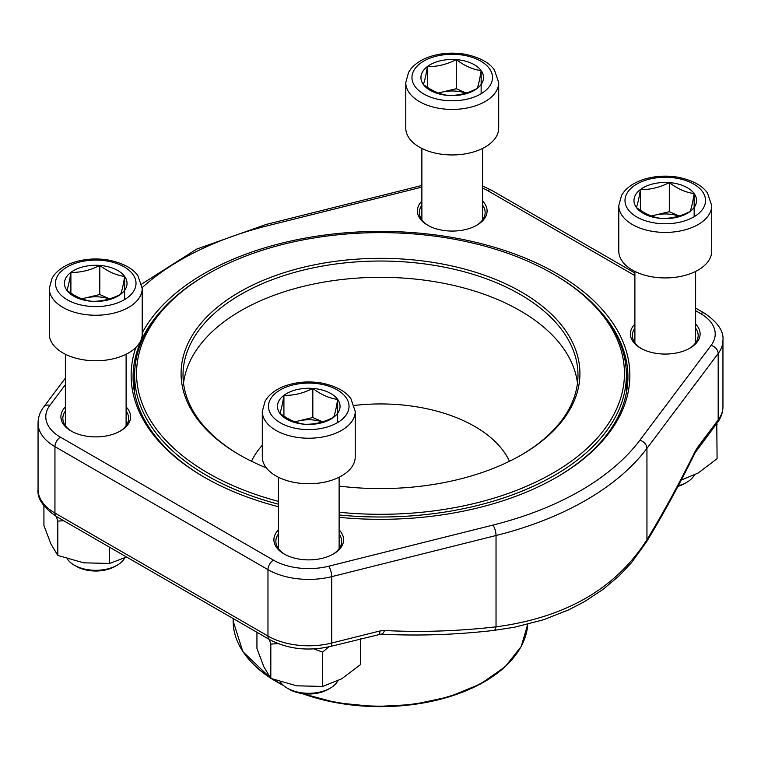 <?xml version="1.0" encoding="UTF-8"?>
<svg xmlns="http://www.w3.org/2000/svg" width="761" height="761" viewBox="0 0 761 761"><rect width="100%" height="100%" fill="white"/><g stroke="black" fill="none" stroke-linecap="round" stroke-linejoin="round"><path stroke-width="1.14" d="M117.213 565.166L115.063 566.412A27.329 15.772 180 0 1 76.423 566.412L74.274 565.166A30.364 17.532 0 0 0 117.213 565.166A30.364 17.532 0 0 0 124.747 557.956M99.805 265.437A31.296 18.074 180 0 1 124.652 276.424A31.296 18.074 180 0 1 120.59 294.345A31.296 18.074 180 0 1 91.691 301.27A31.296 18.074 180 0 1 66.844 290.283A31.296 18.074 180 0 1 70.897 272.371A31.296 18.074 180 0 1 99.805 265.437C108.062 271.677 116.338 275.339 124.652 276.424C123.301 284.975 121.95 290.94 120.59 294.345C110.944 299.244 101.308 301.556 91.691 301.27C83.434 300.215 75.149 296.552 66.844 290.283C68.186 286.926 69.536 280.952 70.897 272.371C80.523 272.647 90.159 270.336 99.805 265.437L99.805 294.526L109.565 298.845M142.212 333.936A46.469 26.825 180 0 1 95.743 360.771A46.469 26.825 180 0 1 49.275 333.936L49.275 288.409A46.469 26.825 180 0 0 95.743 315.244A46.469 26.825 180 0 0 142.212 288.409L142.212 333.936M67.272 558.859A30.364 17.532 0 0 0 67.7 559.497A30.364 17.532 0 0 0 74.274 565.166M124.652 276.424L124.652 299.539M82.131 298.911A27.101 15.648 180 0 1 85.346 297.989L99.805 294.526M81.893 298.816L85.346 297.989A27.101 15.648 180 0 1 109.346 298.902M70.897 272.371L70.897 293.118M678.26 485.784A30.364 17.532 0 0 0 686.726 482.341L684.577 483.577A27.329 15.772 180 0 1 677.937 486.393M669.309 182.602A31.296 18.074 180 0 1 694.156 193.589A31.296 18.074 180 0 1 690.103 211.51A31.296 18.074 180 0 1 661.195 218.436A31.296 18.074 180 0 1 636.348 207.449A31.296 18.074 180 0 1 640.41 189.537A31.296 18.074 180 0 1 669.309 182.602C677.566 188.852 685.851 192.514 694.156 193.589C692.814 202.141 691.464 208.114 690.103 211.51C680.458 216.409 670.822 218.721 661.195 218.436C652.938 217.38 644.662 213.717 636.348 207.449C637.699 204.091 639.05 198.117 640.41 189.537C650.027 189.812 659.663 187.51 669.309 182.602L669.309 211.691L679.069 216.01M711.725 251.111A46.469 26.825 180 0 1 665.257 277.936A46.469 26.825 180 0 1 618.788 251.111L618.788 205.584A46.469 26.825 180 0 0 665.257 232.409A46.469 26.825 180 0 0 711.725 205.584L711.725 251.111M686.726 482.341A30.364 17.532 0 0 0 694.26 475.121M694.156 193.589L694.156 216.714M651.644 216.076A27.101 15.648 180 0 1 654.86 215.154L669.309 211.691M651.397 215.981L654.86 215.154A27.101 15.648 180 0 1 678.86 216.076M640.41 189.537L640.41 210.283M456.296 59.615A31.296 18.074 180 0 1 481.142 70.602A31.296 18.074 180 0 1 477.08 88.523A31.296 18.074 180 0 1 448.181 95.458A31.296 18.074 180 0 1 423.335 84.471A31.296 18.074 180 0 1 427.387 66.549A31.296 18.074 180 0 1 456.296 59.615C464.552 65.865 472.828 69.527 481.142 70.602C479.791 79.154 478.441 85.127 477.08 88.523C467.435 93.422 457.808 95.734 448.181 95.458C439.925 94.393 431.639 90.73 423.335 84.471C424.676 81.104 426.036 75.13 427.387 66.549C437.014 66.835 446.65 64.523 456.296 59.615L456.296 88.704L466.055 93.023M498.702 128.124A46.469 26.825 180 0 1 452.234 154.949A46.469 26.825 180 0 1 405.775 128.124L405.775 82.597A46.469 26.825 180 0 0 452.234 109.422A46.469 26.825 180 0 0 498.702 82.597L498.702 128.124M481.142 70.602L481.142 93.727M438.621 93.089A27.101 15.648 180 0 1 441.837 92.167L456.296 88.704M438.384 93.004L441.837 92.167A27.101 15.648 180 0 1 465.837 93.089M427.387 66.549L427.387 87.306M330.236 688.153L328.086 689.39A27.329 15.772 180 0 1 289.437 689.39L287.297 688.153A30.364 17.532 0 0 0 330.236 688.153A30.364 17.532 0 0 0 337.77 680.943M312.819 388.424A31.296 18.074 180 0 1 337.665 399.411A31.296 18.074 180 0 1 333.613 417.323A31.296 18.074 180 0 1 304.704 424.257A31.296 18.074 180 0 1 279.858 413.271A31.296 18.074 180 0 1 283.92 395.349A31.296 18.074 180 0 1 312.819 388.424C321.075 394.664 329.361 398.326 337.665 399.411C336.324 407.953 334.964 413.927 333.613 417.323C323.967 422.231 314.331 424.543 304.704 424.257C296.448 423.202 288.172 419.539 279.858 413.271C281.209 409.913 282.559 403.939 283.92 395.349C293.537 395.634 303.173 393.323 312.819 388.424L312.819 417.513L322.578 421.822M355.225 456.923A46.469 26.825 180 0 1 308.766 483.749A46.469 26.825 180 0 1 262.298 456.923L262.298 411.397A46.469 26.825 180 0 0 308.766 438.222A46.469 26.825 180 0 0 355.225 411.397L355.225 456.923M280.286 681.837A30.364 17.532 0 0 0 280.723 682.484A30.364 17.532 0 0 0 287.297 688.153M337.665 399.411L337.665 422.526M295.154 421.898A27.101 15.648 180 0 1 298.369 420.976L312.819 417.513M294.907 421.803L298.369 420.976A27.101 15.648 180 0 1 322.369 421.889M283.92 395.349L283.92 416.105M266.331 467.853A199.42 115.13 180 0 1 239.487 454.869A199.42 115.13 180 0 1 239.496 292.053A199.42 115.13 180 0 1 521.504 292.053A199.42 115.13 180 0 1 521.513 454.869A199.42 115.13 180 0 1 339.121 486.089M339.121 512.258A243.948 140.842 0 0 0 597.109 438.241A243.948 140.842 0 0 0 553 273.874A243.948 140.842 0 0 0 208 273.874A243.948 140.842 0 0 0 278.402 501.375M278.402 504.182A245.879 141.955 180 0 1 134.621 375.04A245.879 141.955 180 0 1 206.631 274.664L208 273.874M553 273.874L554.369 274.664A245.879 141.955 180 0 1 626.379 375.04A245.879 141.955 180 0 1 339.121 514.978M509.47 461.28A133.394 77.013 0 0 0 354.312 405.442M262.298 445.261A133.394 77.013 0 0 0 251.53 461.28M577.475 383.183A197.48 114.017 0 0 0 380.5 277.308A197.48 114.017 0 0 0 183.525 383.183M520.819 455.268A197.48 114.017 0 0 0 577.98 375.04A197.48 114.017 0 0 0 380.5 261.033A197.48 114.017 0 0 0 183.021 375.04A197.48 114.017 0 0 0 240.181 455.268M482.598 201.075A34.854 20.119 180 0 1 476.881 225.18A34.854 20.119 180 0 1 427.596 225.18L427.596 225.18A34.854 20.119 180 0 1 421.879 201.075M695.621 324.062A34.854 20.119 180 0 1 689.894 348.167A34.854 20.119 180 0 1 640.61 348.167L640.61 348.167A34.854 20.119 180 0 1 634.893 324.062M339.121 529.884A34.854 20.119 180 0 1 333.404 553.989A34.854 20.119 180 0 1 284.119 553.989L284.119 553.989A34.854 20.119 180 0 1 278.402 529.884M126.107 406.897A34.854 20.119 180 0 1 120.39 431.002A34.854 20.119 180 0 1 71.106 431.002L71.106 431.002A34.854 20.119 180 0 1 65.379 406.897M278.402 506.712A249.37 143.972 180 0 1 204.167 477.157L204.167 477.157A249.37 143.972 180 0 1 135.848 347.492M142.212 332.928A249.37 143.972 180 0 1 509.195 252.043A249.37 143.972 180 0 1 556.833 477.157A249.37 143.972 180 0 1 339.121 517.337M381.061 634.132A7.743 3.824 -87 0 0 384.505 630.498A708.491 530.74 143.1 0 0 496.029 626.836C565.604 617.599 615.906 588.557 646.945 539.701L646.945 448.381A290.407 167.667 180 0 1 496.029 535.516L331.72 576.648A57.693 33.313 180 0 1 267.967 569.637L54.944 446.65A57.693 33.313 180 0 1 38.05 423.097L38.05 489.494A57.693 33.313 0 0 0 54.944 513.047L54.944 446.65A7.743 4.471 -60 0 1 60.423 437.166L273.446 560.153A49.95 28.842 0 0 0 328.638 566.222L492.947 525.09A282.664 163.196 0 0 0 639.839 440.277L711.088 345.418A49.95 28.842 0 0 0 700.577 313.551L695.621 310.688M556.148 477.556A247.43 142.849 0 0 0 627.93 376.942A247.43 142.849 0 0 0 598.022 308.861M162.978 308.861A247.43 142.849 0 0 0 133.07 376.942A247.43 142.849 0 0 0 204.852 477.556M689.19 348.567A32.913 19.006 0 0 0 698.17 335.525A32.913 19.006 0 0 0 695.621 328.191M634.893 328.191A32.913 19.006 0 0 0 632.343 335.525A32.913 19.006 0 0 0 641.314 348.567M476.177 225.579A32.913 19.006 0 0 0 485.147 212.538A32.913 19.006 0 0 0 482.598 205.204M421.879 205.204A32.913 19.006 0 0 0 419.321 212.538A32.913 19.006 0 0 0 428.3 225.579M332.7 554.379A32.913 19.006 0 0 0 341.679 541.337A32.913 19.006 0 0 0 339.121 534.003M278.402 534.003A32.913 19.006 0 0 0 275.853 541.337A32.913 19.006 0 0 0 284.823 554.379M119.686 431.401A32.913 19.006 0 0 0 128.657 418.36A32.913 19.006 0 0 0 126.107 411.016M65.379 411.016A32.913 19.006 0 0 0 62.83 418.36A32.913 19.006 0 0 0 71.81 431.401M696.382 450.607A7.743 5.803 -143.1 0 0 697.295 447.734L695.297 451.064A7.743 4.052 -153.8 0 1 695.145 452.709L717.271 422.783A7.743 5.803 -143.1 0 0 718.184 419.91L718.184 353.513L646.945 448.381A7.743 5.803 -143.1 0 0 639.839 440.277M273.446 560.153A7.743 4.471 -60 0 0 267.967 569.637L267.967 636.034A7.743 4.471 120 0 0 269.575 639.573L56.552 516.595A7.743 4.471 120 0 1 54.944 513.047L267.967 636.034A57.693 33.313 0 0 0 331.72 643.035L379.91 630.974A7.743 2.511 75.9 0 1 378.721 634.379M360.59 638.917L360.59 664.534L341.622 678.869L322.654 686.432L296.733 685.813L270.821 678.412L263.877 666.845L256.942 648.496L256.942 632.286M328.676 646.888L322.654 652.11L322.654 686.432M278.136 643.644L270.821 644.091L270.821 678.412M270.821 644.091L269.251 639.392M322.654 652.11L313.903 648.924M716.776 423.449L717.081 458.712L698.113 473.057L681.266 480.067M717.081 424.391L715.835 424.705M109.632 547.235L109.632 563.454L83.72 562.826L57.807 555.435L50.863 543.858L43.919 525.509L43.919 505.875M126.573 557.014L109.632 563.454M63.696 520.714L57.807 521.104L57.807 555.435M57.807 521.104L56.228 516.405M132.937 274.436A40.266 23.249 0 0 0 63.772 269.213A40.266 23.249 0 0 0 90.521 306.407A40.266 23.249 0 0 0 132.937 274.436M702.451 191.601A40.266 23.249 0 0 0 633.285 186.388A40.266 23.249 0 0 0 660.034 223.572A40.266 23.249 0 0 0 702.451 191.601M489.428 68.623A40.266 23.249 0 0 0 420.262 63.401A40.266 23.249 0 0 0 447.011 100.595A40.266 23.249 0 0 0 489.428 68.623M345.951 397.423A40.266 23.249 0 0 0 276.795 392.2A40.266 23.249 0 0 0 303.544 429.394A40.266 23.249 0 0 0 345.951 397.423M303.915 693.766A147.339 85.061 0 0 0 324.167 699.701A147.339 85.061 0 0 0 527.734 624.296L521.237 646.46L505.114 666.798L480.524 683.958L449.142 696.819L413.08 704.534L374.802 706.588L336.914 702.831L301.993 693.528M270.593 678.118L242.873 651.692L233.161 621.1A147.339 85.061 0 0 0 270.012 677.366M272.999 679.269A147.339 85.061 0 0 0 282.626 684.681M514.731 656.163A146.759 84.728 180 0 1 324.395 700.206A146.759 84.728 180 0 1 302.079 693.537M283.549 685.528A146.759 84.728 180 0 1 271.639 678.736M270.497 678.003A146.759 84.728 180 0 1 246.269 656.163M269.575 639.573C287.782 649.152 308.1 651.445 330.512 646.45A7.743 2.511 75.9 0 0 331.72 643.035L331.72 576.648A7.743 2.511 -104.1 0 0 328.638 566.222M695.145 452.709C679.278 484.9 663.05 514.655 646.46 541.946L631.497 562.693L619.121 575.811L603.064 589.375L584.267 601.751L568.895 609.77L543.706 619.701L514.531 627.226L493.832 630.422A7.743 3.158 -96.5 0 0 496.029 626.836L496.029 535.516A7.743 2.511 -104.1 0 0 492.947 525.09M384.505 630.498L379.91 630.974M646.46 541.946A7.743 5.061 -148.7 0 0 646.945 539.701A708.491 230.126 104.1 0 0 695.297 451.064M697.295 447.734L718.184 419.91A57.693 33.313 0 0 0 722.95 406.659L722.95 340.262A57.693 33.313 180 0 1 718.184 353.513A7.743 5.803 -143.1 0 0 711.088 345.418M421.879 187.12L268.053 225.627A282.664 163.196 0 0 0 142.193 287.591M65.379 384.705L49.912 405.299A49.95 28.842 0 0 0 60.423 437.166M634.893 275.625L487.554 190.564A49.95 28.842 0 0 0 482.598 188.053M49.912 405.299A7.743 5.803 -143.1 0 0 43.729 406.973C40.019 411.882 38.126 417.256 38.05 423.097M700.577 313.551A7.743 4.471 -60 0 1 704.448 313.171L695.621 308.072M268.053 225.627A7.743 2.511 -104.1 0 0 266.169 224.438L196.842 249.018L141.717 284.034M487.554 190.564A7.743 4.471 -60 0 1 491.425 190.183L482.598 186.007M65.379 354.245L65.379 425.694M126.107 354.245L126.107 425.694M142.212 288.409L137.969 275.882C132.985 268.528 123.377 263.296 109.118 260.176C97.665 258.15 86.526 258.683 75.71 261.755C66.559 264.438 59.491 268.719 54.516 274.588L52.109 278.069L49.275 288.409M634.893 271.411L634.893 342.859M695.621 271.411L695.621 342.859M711.725 205.584L707.473 193.047C702.498 185.694 692.881 180.462 678.631 177.342C667.178 175.325 656.039 175.848 645.223 178.921C636.063 181.603 629.005 185.884 624.02 191.753L621.623 195.244L618.788 205.584M421.879 148.433L421.879 219.872M482.598 148.433L482.598 219.872M498.702 82.597L494.46 70.06C489.475 62.706 479.868 57.475 465.608 54.354C454.155 52.338 443.016 52.861 432.2 55.934C423.049 58.616 415.982 62.897 411.007 68.766L408.6 72.257L405.775 82.597M278.402 477.233L278.402 548.681M339.121 477.233L339.121 548.681M355.225 411.397L350.983 398.869C346.008 391.515 336.391 386.284 322.141 383.154C310.688 381.137 299.549 381.67 288.723 384.743C279.572 387.425 272.514 391.696 267.53 397.575L265.132 401.057L262.298 411.397M626.379 392.895L626.379 375.04M134.621 392.895L134.621 375.04M233.161 621.1L233.161 618.56M283.653 685.613L271.401 678.65M65.379 378.131L43.729 406.973M722.95 340.262C723.93 331.349 717.756 322.322 704.448 313.171M634.893 273.009L491.425 190.183M421.879 185.465L266.169 224.438M722.95 406.659C722.874 412.5 720.981 417.875 717.271 422.783M56.552 516.595C43.253 507.454 37.08 498.417 38.05 489.494M493.832 630.422C455.43 634.826 417.827 636.063 381.014 634.132L330.512 646.45"/></g></svg>
